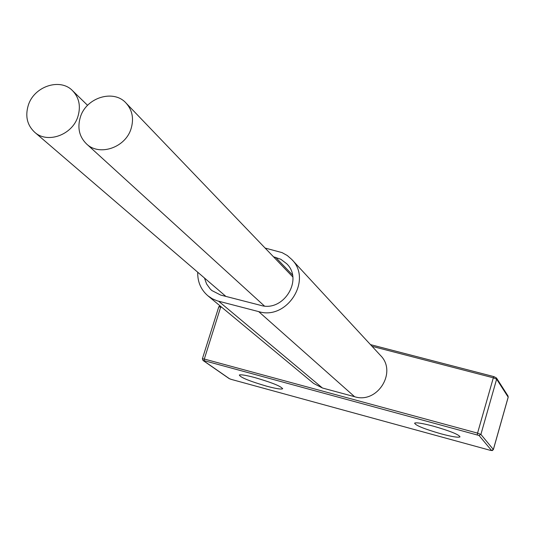 <?xml version="1.0" encoding="UTF-8"?>
<svg xmlns="http://www.w3.org/2000/svg" width="535" height="535" viewBox="0 0 535 535"><rect width="100%" height="100%" fill="white"/><g stroke="black" fill="none" stroke-linecap="round" stroke-linejoin="round"><path stroke-width="0.8" d="M131.102 128.614C134.031 118.656 132.359 110.143 126.073 103.081C113.634 88.984 86.175 97.51 80.37 117.098C77.214 127.725 79.233 136.639 86.423 143.828C99.222 156.568 125.518 147.713 131.102 128.614M77.909 116.536C80.952 106.305 79.18 97.698 72.579 90.716C60.208 77.628 34.053 86.322 28.295 105.268C25.045 116.122 27.138 125.083 34.588 132.165C47.24 144.015 72.359 135.047 77.909 116.536M197.723 272.221C197.495 281.818 200.872 289.662 207.847 295.748L212.181 298.69L217.016 300.784L258.686 311.611C287.081 320.539 312.774 279.825 291.742 259.435L287.275 255.523L282.072 252.62L265.113 248.059M207.847 295.748L313.657 383.461L322.451 388.009L354.605 396.709C377.409 404.139 397.478 371.979 380.459 355.414L291.742 259.435M266.651 386.183C249.397 381.114 240.289 377.396 239.339 375.022C240.857 374.386 246.087 375.256 255.021 377.63C272.415 382.739 281.584 386.471 282.534 388.825C280.975 389.473 275.679 388.591 266.651 386.183M440.853 433.778C424.268 428.963 415.521 425.419 414.605 423.138C416.277 422.302 422.583 423.325 433.531 426.208C450.236 431.056 459.057 434.614 459.993 436.881C458.268 437.744 451.888 436.707 440.853 433.778M204.457 278.006L206.61 283.998L210.315 289.101L211.853 290.532L220.681 295.073L260.632 305.345C283.303 312.433 303.646 279.832 286.693 263.728L280.815 259.274L273.465 256.773M218.715 301.279L322.451 388.009M221.831 307.337L220.708 307.043L204.31 359.038L477.554 433.123L493.33 377.804L372.059 346.326M370.481 344.62L493.885 376.62L496.467 377.957L508.016 396.007L508.176 397.137L496.64 379.148L493.33 377.804L493.885 376.62L496.467 377.957L496.64 379.148L480.898 434.407L479.012 435.47L204.29 360.704L202.999 360.45L229.127 378.573L231.227 379.382M508.143 397.264L493.323 449.594M220.901 306.562L220.708 307.043L218.768 306.883M370.501 344.64L493.852 376.627M203.394 360.63L229.508 378.747L231.133 379.355L490.388 450.35L492.307 450.57L493.37 449.567M477.34 434.828L477.554 433.123L480.898 434.407L493.357 449.494L491.571 450.497L479.012 435.47M490.354 450.33L491.571 450.497M231.133 379.355L490.388 450.35M229.508 378.747L229.127 378.573M202.384 358.778L204.31 359.038L204.29 360.704M258.686 311.611L354.605 396.709M275.599 257.295L292.458 274.943M126.073 103.081L292.765 276.896M72.579 90.716L87.579 105.335M508.016 396.007L508.196 397.191M202.999 360.45L202.397 358.724L218.788 306.809L220.005 305.826M508.19 397.224L493.377 449.54M282.534 388.825L282.647 388.457M34.588 132.165L225.904 296.417M86.423 143.828L264.404 305.993"/></g></svg>
